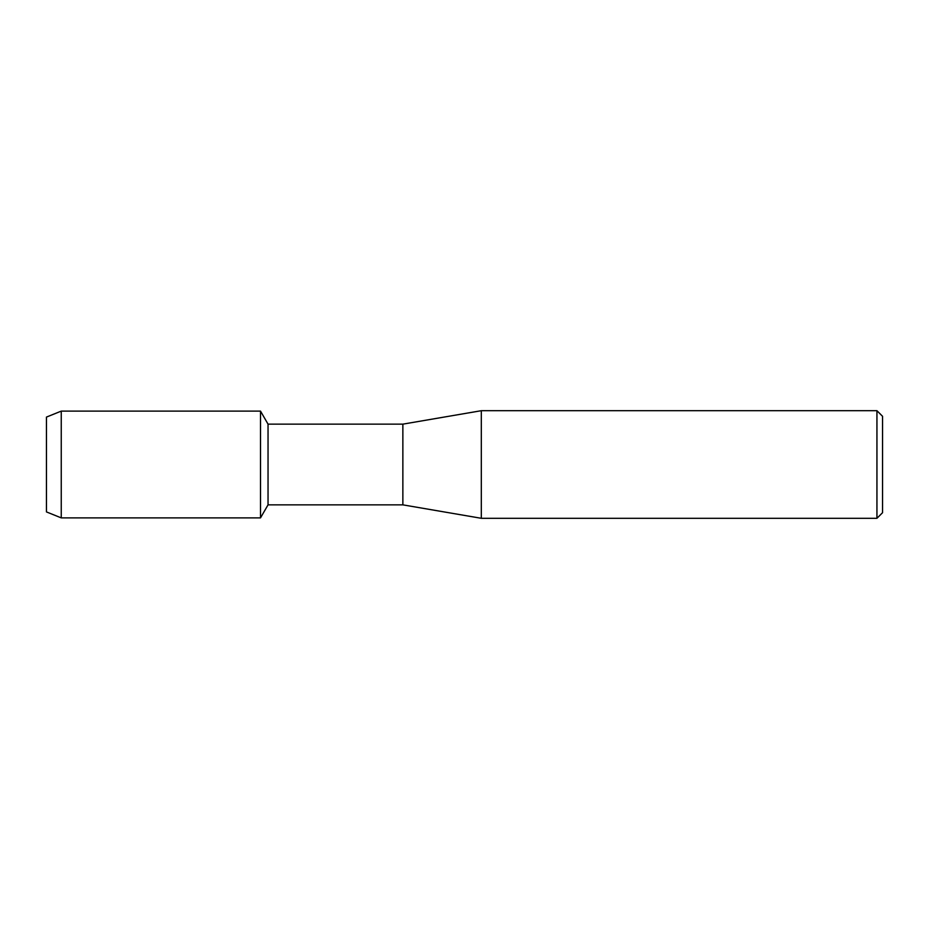 <?xml version="1.0" encoding="UTF-8"?>
<svg xmlns="http://www.w3.org/2000/svg" width="929" height="929" viewBox="0 0 929 929"><rect width="100%" height="100%" fill="white"/><g stroke="black" fill="none" stroke-linecap="round" stroke-linejoin="round"><path stroke-width="1.39" d="M46.45 511.914L46.45 417.086L61.244 411.117L260.515 411.117L268.04 424.147L402.861 424.147L481.315 410.699L876.941 410.699L882.55 416.308L882.55 512.692L876.941 518.301L481.315 518.301L402.861 504.853L268.04 504.853L260.515 517.883L260.515 411.117L260.515 517.883L61.244 517.883L46.45 511.914L46.45 417.086M268.04 504.853L268.04 424.147M402.861 504.853L402.861 424.147M481.315 518.301L481.315 410.699M876.941 518.301L876.941 410.699M61.244 517.883L61.244 411.117"/></g></svg>
